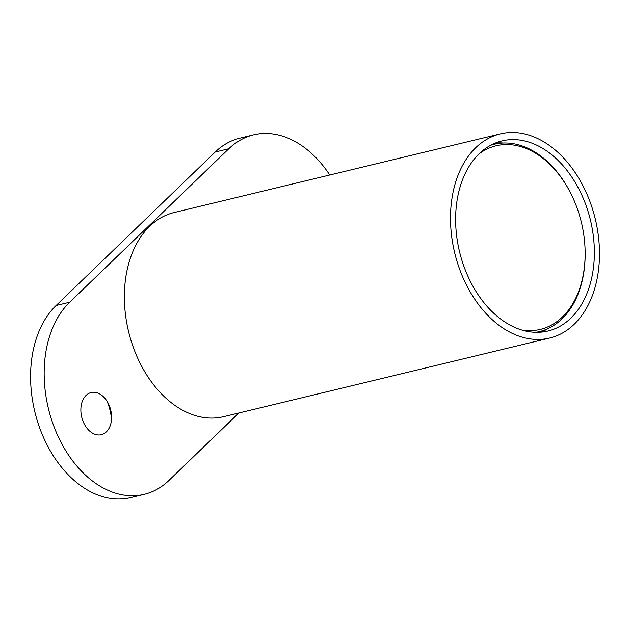 <?xml version="1.0" encoding="UTF-8"?>
<svg xmlns="http://www.w3.org/2000/svg" width="631" height="631" viewBox="0 0 631 631"><rect width="100%" height="100%" fill="white"/><g stroke="black" fill="none" stroke-linecap="round" stroke-linejoin="round"><path stroke-width="0.95" d="M479.008 153.917A94.421 64.993 -103.6 0 1 571.173 194.182A94.421 64.993 -103.6 0 1 585.134 252.084A94.421 64.993 -103.6 0 1 556.045 322.236A94.421 64.993 -103.6 0 1 521.451 329.926M535.758 332.308A96.354 66.326 76.4 0 0 539.426 331.583A96.354 66.326 76.4 0 0 555.454 324.287A96.354 66.326 76.4 0 0 585.142 252.708L585.134 252.084M571.173 194.182L570.897 193.622A96.354 66.326 76.4 0 0 494.247 144.254A96.354 66.326 76.4 0 0 490.658 145.28M56.127 305.483L215.218 152.024L228.808 148.742L69.718 302.202L56.127 305.483A105.984 72.959 76.4 0 0 40.857 431.052A105.984 72.959 76.4 0 0 130.578 497.638L144.168 494.357A105.984 72.959 -103.6 0 1 54.44 427.779A105.984 72.959 -103.6 0 1 69.718 302.202M228.808 148.742A105.984 72.959 -103.6 0 1 253.567 134.837L239.977 138.11A105.984 72.959 76.4 0 0 215.218 152.024M111.506 419.528A40.952 28.19 76.4 0 0 107.128 401.363M253.567 134.837A105.984 72.959 -103.6 0 1 329.768 175M238.865 412.982L168.927 480.451A105.984 72.959 -103.6 0 1 144.168 494.357M549.609 338.05L223.484 416.689A105.022 72.289 -103.6 0 1 142.929 368.559A105.022 72.289 -103.6 0 1 174.243 212.505L500.367 133.859A105.022 72.289 -103.6 0 1 580.93 181.996A105.022 72.289 -103.6 0 1 549.609 338.05A105.022 72.289 -103.6 0 1 469.054 289.913A105.022 72.289 -103.6 0 1 500.367 133.859M84.68 424.742A21.683 14.923 -103.6 0 1 86.084 395.377A21.683 14.923 -103.6 0 1 107.775 402.468A21.683 14.923 -103.6 0 1 108.39 403.635A21.683 14.923 -103.6 0 1 111.6 416.933A21.683 14.923 -103.6 0 1 101.765 434.562A21.683 14.923 -103.6 0 1 84.68 424.742M495.39 143.032A97.797 67.32 -103.6 0 1 503.301 143.008M548.055 328.57A97.797 67.32 -103.6 0 1 540.996 332.151M577.081 185.703A97.797 67.32 -103.6 0 1 547.913 331.023A97.797 67.32 -103.6 0 1 472.903 286.198A97.797 67.32 -103.6 0 1 502.063 140.879A97.797 67.32 -103.6 0 1 577.081 185.703M536.366 332.324L539.426 331.583M491.194 144.988L494.247 144.254"/></g></svg>
